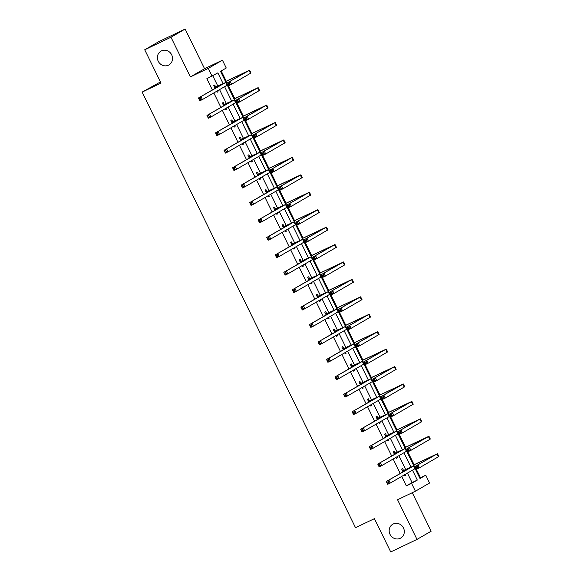 <?xml version="1.0" encoding="UTF-8"?>
<svg xmlns="http://www.w3.org/2000/svg" width="581" height="581" viewBox="0 0 581 581"><rect width="100%" height="100%" fill="white"/><g stroke="black" fill="none" stroke-linecap="round" stroke-linejoin="round"><path stroke-width="0.87" d="M393.243 523.997A7.967 7.444 60 0 1 403.33 527.679A7.967 7.444 60 0 1 400.73 538.05A7.967 7.444 60 0 1 400.244 538.304A7.967 7.444 60 0 1 390.156 534.622A7.967 7.444 60 0 1 392.756 524.251A7.967 7.444 60 0 1 393.243 523.997M161.46 50.881A7.967 7.444 60 0 1 171.555 54.563A7.967 7.444 60 0 1 168.955 64.927A7.967 7.444 60 0 1 168.468 65.181A7.967 7.444 60 0 1 158.373 61.506A7.967 7.444 60 0 1 160.981 51.135A7.967 7.444 60 0 1 161.46 50.881M419.802 478.105L425.742 475.2L429.57 483.022L415.415 491.206L411.58 483.385L417.318 480.066L412.495 470.218M160.472 81.928L142.127 92.11L355.514 527.686L374.418 518.651L390.73 551.95L416.991 539.408L431.146 531.223L412.278 492.703M142.127 92.11L161.031 83.076L144.72 49.777L158.882 41.592L185.136 29.05L170.981 37.235L190.408 76.903L208.267 68.369L222.429 60.192L226.256 68.013L220.519 71.325L225.871 82.248M190.408 76.903L204.57 68.718L185.136 29.05M204.57 68.718L222.429 60.192M420.484 477.713L415.517 467.567M414.108 464.691L406.976 450.13M405.574 447.261L398.435 432.7M397.034 429.831L389.902 415.27M388.493 412.401L381.361 397.84M379.952 394.964L372.82 380.402M371.412 377.534L364.28 362.972M362.871 360.104L355.739 345.542M354.33 342.667L347.198 328.112M345.797 325.237L338.658 310.675M337.256 307.807L330.117 293.245M328.715 290.377L321.584 275.815M320.175 272.939L313.043 258.385M311.634 255.509L304.502 240.948M303.093 238.079L295.961 223.518M294.552 220.649L287.421 206.088M286.012 203.212L278.88 188.658M277.478 185.782L270.339 171.221M268.938 168.352L261.799 153.791M260.397 150.922L253.265 136.361M251.856 133.485L244.724 118.931M243.316 116.055L236.184 101.493M234.775 98.625L227.643 84.063M226.234 81.195L221.208 70.933M144.72 49.777L170.981 37.235M223.046 83.497L217.839 72.879L206.851 78.704L212.355 89.953M213.83 92.953L220.896 107.383M222.37 110.383L229.437 124.813M230.911 127.813L237.978 142.251M239.445 145.25L246.518 159.681M247.985 162.68L255.059 177.111M256.526 180.11L263.6 194.541M265.067 197.54L272.14 211.978M273.607 214.977L280.674 229.408M282.148 232.407L289.215 246.838M290.689 249.837L297.755 264.268M299.222 267.267L306.296 281.705M307.763 284.705L314.837 299.135M316.304 302.135L323.377 316.565M324.844 319.565L331.918 333.995M333.385 336.995L340.459 351.432M341.926 354.432L348.992 368.862M350.466 371.862L357.533 386.292M359.007 389.292L366.074 403.722M367.541 406.722L374.614 421.16M376.081 424.159L383.155 438.59M384.622 441.589L391.696 456.02M393.163 459.019L400.236 473.457M401.703 476.449L406.33 485.89L412.067 482.579L407.441 473.137M405.661 469.499L398.9 455.7M397.121 452.062L390.367 438.27M388.58 434.632L381.826 420.84M380.039 417.202L373.285 403.41M371.506 399.772L364.745 385.973M362.965 382.334L356.204 368.543M354.425 364.904L347.663 351.113M345.884 347.474L339.122 333.683M337.343 330.044L330.589 316.246M328.802 312.607L322.048 298.816M320.262 295.177L313.508 281.386M311.721 277.747L304.967 263.956M303.188 260.317L296.426 246.518M294.647 242.88L287.885 229.088M286.106 225.45L279.345 211.658M277.565 208.02L270.804 194.228M269.025 190.59L262.271 176.791M260.484 173.153L253.73 159.361M251.943 155.723L245.189 141.931M243.403 138.293L236.649 124.494M234.869 120.863L228.108 107.064M226.329 103.425L219.567 89.634M217.788 85.995L212.791 75.799M215.631 86.852L214.738 85.037L213.786 85.589L215.137 88.348M216.604 91.348L217.069 92.299L218.028 91.74L217.563 90.796M224.164 104.282L223.278 102.474L222.32 103.026L223.67 105.778M225.145 108.778L225.61 109.729L226.561 109.177L226.096 108.226M232.705 121.719L231.819 119.904L230.86 120.456L232.211 123.216M233.685 126.215L234.15 127.159L235.102 126.607L234.637 125.656M241.246 139.149L240.36 137.334L239.401 137.886L240.752 140.646M242.219 143.645L242.684 144.589L243.642 144.037L243.178 143.093M249.786 156.579L248.9 154.764L247.942 155.316L249.293 158.076M250.76 161.075L251.224 162.026L252.183 161.474L251.718 160.523M258.327 174.009L257.441 172.201L256.482 172.753L257.833 175.506M259.3 178.505L259.765 179.456L260.724 178.904L260.259 177.953M266.868 191.447L265.975 189.631L265.023 190.183L266.374 192.943M267.841 195.942L268.306 196.886L269.264 196.334L268.8 195.383M275.409 208.877L274.515 207.061L273.564 207.613L274.915 210.373M276.382 213.372L276.846 214.316L277.805 213.764L277.34 212.82M283.949 226.307L283.056 224.491L282.105 225.043L283.448 227.803M284.922 230.802L285.387 231.754L286.346 231.202L285.881 230.25M292.483 243.737L291.597 241.928L290.638 242.48L291.989 245.233M293.463 248.232L293.928 249.184L294.879 248.632L294.414 247.68M301.023 261.174L300.137 259.358L299.179 259.91L300.53 262.67M302.004 265.67L302.469 266.614L303.42 266.062L302.955 265.11M309.564 278.604L308.678 276.788L307.719 277.34L309.07 280.1M310.537 283.1L311.002 284.044L311.961 283.492L311.496 282.548M318.105 296.034L317.219 294.218L316.26 294.778L317.611 297.53M319.078 300.53L319.543 301.481L320.501 300.929L320.037 299.978M326.645 313.464L325.759 311.656L324.801 312.208L326.152 314.96M327.619 317.96L328.083 318.911L329.042 318.359L328.577 317.408M335.186 330.901L334.293 329.086L333.341 329.638L334.692 332.397M336.159 335.397L336.624 336.341L337.583 335.789L337.118 334.838M343.727 348.331L342.834 346.516L341.882 347.068L343.233 349.827M344.7 352.827L345.165 353.771L346.123 353.219L345.659 352.275M352.268 365.761L351.374 363.946L350.416 364.505L351.766 367.257M353.241 370.257L353.706 371.208L354.657 370.656L354.192 369.705M360.801 383.191L359.915 381.383L358.956 381.935L360.307 384.687M361.781 387.687L362.246 388.638L363.198 388.086L362.733 387.135M369.342 400.629L368.456 398.813L367.497 399.365L368.848 402.125M370.322 405.124L370.78 406.068L371.738 405.516L371.274 404.565M377.882 418.059L376.996 416.243L376.038 416.795L377.389 419.555M378.856 422.554L379.32 423.498L380.279 422.946L379.814 422.002M386.423 435.489L385.537 433.673L384.578 434.232L385.929 436.985M387.396 439.984L387.861 440.935L388.82 440.383L388.355 439.432M394.964 452.919L394.078 451.11L393.119 451.662L394.47 454.415M395.937 457.414L396.402 458.365L397.36 457.813L396.896 456.862M403.505 470.356L402.611 468.54L401.66 469.092L403.011 471.852M404.478 474.851L404.942 475.795L405.901 475.243L405.436 474.292M415.415 491.206L397.557 499.74L416.991 539.408M406.33 485.89L411.58 483.385M212.101 76.191L208.267 68.369M415.175 468.664L419.998 478.519L425.742 475.2M227.294 85.167L234.412 99.685M235.835 102.597L242.952 117.115M244.376 120.027L251.486 134.545M252.917 137.457L260.027 151.975M261.457 154.895L268.567 169.412M269.998 172.325L277.108 186.842M278.539 189.755L285.649 204.272M287.072 207.185L294.189 221.702M295.613 224.622L302.73 239.14M304.154 242.052L311.271 256.57M312.694 259.482L319.804 274M321.235 276.912L328.345 291.43M329.776 294.349L336.886 308.867M338.316 311.779L345.426 326.297M346.857 329.209L353.967 343.727M355.39 346.639L362.508 361.157M363.931 364.076L371.048 378.594M372.472 381.506L379.589 396.024M381.013 398.936L388.123 413.454M389.553 416.366L396.663 430.884M398.094 433.804L405.204 448.321M406.635 451.234L413.745 465.751M410.92 467.001L403.955 452.781M402.379 449.571L395.414 435.351M393.838 432.133L386.873 417.921M385.297 414.703L378.333 400.491M376.757 397.273L369.792 383.053M368.223 379.843L361.259 365.623M359.683 362.406L352.718 348.193M351.142 344.976L344.177 330.763M342.601 327.546L335.636 313.326M334.06 310.116L327.096 295.896M325.52 292.679L318.555 278.466M316.979 275.249L310.014 261.036M308.438 257.819L301.474 243.599M299.905 240.389L292.94 226.169M291.364 222.951L284.399 208.739M282.824 205.521L275.859 191.309M274.283 188.091L267.318 173.872M265.742 170.661L258.777 156.442M257.201 153.224L250.237 139.012M248.661 135.794L241.696 121.582M240.127 118.364L233.163 104.144M231.587 100.934L224.622 86.714M412.067 482.579L417.318 480.066M217.033 92.219L218.028 91.74M225.566 109.649L226.561 109.177M234.107 127.079L235.102 126.607M242.647 144.516L243.642 144.037M251.188 161.946L252.183 161.474M259.729 179.376L260.724 178.904M268.269 196.806L269.264 196.334M276.81 214.244L277.805 213.764M285.351 231.674L286.346 231.202M293.884 249.104L294.879 248.632M302.425 266.534L303.42 266.062M310.966 283.971L311.961 283.492M319.506 301.401L320.501 300.929M328.047 318.831L329.042 318.359M336.588 336.261L337.583 335.789M345.129 353.698L346.123 353.219M353.669 371.128L354.657 370.656M362.203 388.558L363.198 388.086M370.743 405.996L371.738 405.516M379.284 423.426L380.279 422.946M387.825 440.856L388.82 440.383M396.365 458.286L397.36 457.813M404.906 475.723L405.901 475.243M215.072 87.39L223.089 83.751L198.426 98.007L225.719 82.495L214.672 87.404M214.425 86.903L216.03 86.838M200.176 98.254L201.048 96.751L202.42 99.547L199.791 100.803L198.426 98.007L199.675 99.874L200.721 99.373L200.176 98.254L199.123 98.755M200.721 99.373L202.42 99.547L227.592 84.949L226.22 82.153M199.791 100.803L199.675 99.874M229.328 82.989L228.275 83.49L228.82 84.608L229.873 84.1L229.328 82.989L230.199 81.485L231.572 84.274L228.943 85.53L227.578 82.734L249.627 70.199L225.522 81.536M225.559 81.616L246.838 71.572L227.578 82.734L228.275 83.49M227.251 84.252L228.115 83.838M229.873 84.1L231.572 84.274L250.999 72.995L249.627 70.199M228.943 85.53L228.82 84.608M223.612 104.82L231.63 101.181L206.967 115.437L234.252 99.925L223.213 104.834M222.966 104.333L224.564 104.268M208.717 115.684L209.588 114.181L210.961 116.977L208.332 118.234L206.967 115.437L208.216 117.304L209.262 116.803L208.717 115.684L207.664 116.185M209.262 116.803L210.961 116.977L236.133 102.379L234.76 99.583M208.332 118.234L208.216 117.304M232.153 122.257L240.171 118.611L215.507 132.867L242.793 117.362L231.754 122.271M231.507 121.763L233.104 121.698M217.258 133.114L218.129 131.618L219.502 134.407L216.873 135.663L215.507 132.867L216.749 134.734L217.802 134.233L217.258 133.114L216.205 133.623M217.802 134.233L219.502 134.407L244.165 120.151L244.666 119.809L243.301 117.013M216.873 135.663L216.749 134.734M237.869 100.419L236.816 100.92L237.36 102.038L238.413 101.537L237.869 100.419L238.74 98.915L240.106 101.711L237.484 102.96L236.111 100.172L258.167 87.637L234.056 98.966M234.099 99.046L255.379 89.002L236.111 100.172L236.816 100.92M235.792 101.682L236.656 101.268M238.413 101.537L240.106 101.711L259.54 90.425L258.167 87.637M237.484 102.96L237.36 102.038M246.402 117.849L245.356 118.35L245.901 119.468L246.954 118.967L246.402 117.849L247.281 116.345L248.646 119.141L246.024 120.398L244.652 117.602L266.708 105.067L242.597 116.396M242.64 116.476L263.912 106.432L244.652 117.602L245.356 118.35M244.332 119.112L245.197 118.706M246.954 118.967L248.646 119.141L268.081 107.863L266.708 105.067M246.024 120.398L245.901 119.468M240.687 139.687L248.712 136.048L224.041 150.305L251.333 134.792L240.287 139.701M240.04 139.193L241.645 139.135M225.798 150.552L226.67 149.048L228.035 151.844L225.413 153.094L224.041 150.305L225.29 152.171L226.343 151.67L225.798 150.552L224.745 151.053M226.343 151.67L228.035 151.844L252.706 137.588L253.207 137.239L251.842 134.451M225.413 153.094L225.29 152.171M249.227 157.117L257.245 153.478L232.582 167.735L259.874 152.222L248.828 157.131M248.581 156.63L250.186 156.565M234.332 167.982L235.211 166.478L236.576 169.274L233.954 170.531L232.582 167.735L233.831 169.601L234.884 169.1L234.332 167.982L233.286 168.483M234.884 169.1L236.576 169.274L261.748 154.677L260.382 151.881M233.954 170.531L233.831 169.601M257.768 174.547L265.786 170.908L241.122 185.165L268.415 169.652L257.368 174.561M257.122 174.06L258.727 173.995M242.873 185.412L243.751 183.908L245.117 186.704L242.495 187.961L241.122 185.165L242.371 187.031L243.424 186.53L242.873 185.412L241.827 185.913M243.424 186.53L245.117 186.704L270.288 172.107L268.923 169.311M242.495 187.961L242.371 187.031M254.943 135.279L253.897 135.78L254.442 136.898L255.495 136.397L254.943 135.279L255.822 133.783L257.187 136.571L254.565 137.828L253.193 135.032L275.249 122.497L251.137 133.833M251.174 133.906L272.453 123.869L253.193 135.032L253.897 135.78M252.866 136.55L253.73 136.136M255.495 136.397L257.187 136.571L276.621 125.293L275.249 122.497M254.565 137.828L254.442 136.898M263.483 152.716L262.438 153.217L262.982 154.335L264.035 153.827L263.483 152.716L264.362 151.213L265.728 154.001L263.099 155.258L261.733 152.469L283.789 139.927L259.678 151.263M259.714 151.343L280.993 141.299L261.733 152.469L262.438 153.217M261.406 153.98L262.271 153.566M264.035 153.827L265.728 154.001L285.155 142.723L283.789 139.927M263.099 155.258L262.982 154.335M272.024 170.146L270.971 170.647L271.523 171.765L272.569 171.264L272.024 170.146L272.896 168.643L274.268 171.439L271.639 172.688L270.274 169.899L292.33 157.364L268.219 168.693M268.255 168.773L289.534 158.729L270.274 169.899L270.971 170.647M269.947 171.41L270.811 170.996M272.569 171.264L274.268 171.439L293.695 160.153L292.33 157.364M271.639 172.688L271.523 171.765M266.309 191.984L274.326 188.338L249.663 202.595L276.955 187.089L265.909 191.999M265.662 191.49L267.267 191.425M251.413 202.842L252.292 201.346L253.657 204.134L251.036 205.391L249.663 202.595L250.912 204.461L251.965 203.96L251.413 202.842L250.367 203.35M251.965 203.96L253.657 204.134L278.829 189.537L277.457 186.741M251.036 205.391L250.912 204.461M280.565 187.576L279.512 188.077L280.064 189.195L281.11 188.694L280.565 187.576L281.436 186.073L282.809 188.869L280.18 190.125L278.815 187.329L300.871 174.794L276.759 186.123M276.796 186.203L298.075 176.159L278.815 187.329L279.512 188.077M278.488 188.84L279.352 188.433M281.11 188.694L282.809 188.869L302.236 177.59L300.871 174.794M280.18 190.125L280.064 189.195M274.849 209.414L282.867 205.776L258.204 220.032L285.496 204.519L274.45 209.429M274.203 208.92L275.808 208.862M259.954 220.279L260.833 218.776L262.198 221.572L259.569 222.821L258.204 220.032L259.453 221.898L260.499 221.397L259.954 220.279L258.901 220.78M260.499 221.397L262.198 221.572L286.861 207.315L287.37 206.967L285.997 204.178M259.569 222.821L259.453 221.898M289.106 205.006L288.053 205.507L288.604 206.625L289.65 206.124L289.106 205.006L289.977 203.51L291.35 206.299L288.721 207.555L287.355 204.759L309.412 192.224L285.3 203.561M285.336 203.633L306.615 193.596L287.355 204.759L288.053 205.507M287.029 206.277L287.893 205.863M289.65 206.124L291.35 206.299L310.777 195.02L309.412 192.224M288.721 207.555L288.604 206.625M283.39 226.844L291.408 223.206L266.744 237.462L294.037 221.949L282.991 226.859M282.744 226.358L284.349 226.292M268.495 237.709L269.366 236.206L270.739 239.002L268.11 240.258L266.744 237.462L267.994 239.328L269.039 238.827L268.495 237.709L267.442 238.21M269.039 238.827L270.739 239.002L295.911 224.404L294.538 221.608M268.11 240.258L267.994 239.328M297.646 222.443L296.593 222.944L297.138 224.063L298.191 223.554L297.646 222.443L298.518 220.94L299.89 223.729L297.261 224.985L295.896 222.196L317.945 209.654L293.841 220.991M293.877 221.07L315.156 211.026L295.896 222.196L296.593 222.944M295.569 223.707L296.433 223.293M298.191 223.554L299.89 223.729L319.318 212.45L317.945 209.654M297.261 224.985L297.138 224.063M291.931 244.274L299.949 240.636L275.285 254.892L302.57 239.387L291.531 244.289M291.284 243.788L292.882 243.722M277.035 255.139L277.907 253.636L279.279 256.432L276.65 257.688L275.285 254.892L276.534 256.758L277.58 256.257L277.035 255.139L275.982 255.64M277.58 256.257L279.279 256.432L303.943 242.175L304.444 241.834L303.079 239.038M276.65 257.688L276.534 256.758M306.187 239.873L305.134 240.374L305.679 241.493L306.732 240.992L306.187 239.873L307.058 238.37L308.424 241.166L305.802 242.415L304.429 239.626L326.486 227.091L302.374 238.421M302.418 238.5L323.697 228.456L304.429 239.626L305.134 240.374M304.11 241.137L304.974 240.723M306.732 240.992L308.424 241.166L327.858 229.88L326.486 227.091M305.802 242.415L305.679 241.493M300.471 261.711L308.489 258.066L283.826 272.322L311.111 256.817L300.072 261.726M299.825 261.218L301.423 261.152M285.576 272.569L286.448 271.073L287.82 273.862L285.191 275.118L283.826 272.322L285.068 274.188L286.121 273.687L285.576 272.569L284.523 273.077M286.121 273.687L287.82 273.862L312.484 259.605L312.985 259.264L311.619 256.468M285.191 275.118L285.068 274.188M314.72 257.303L313.675 257.804L314.219 258.923L315.272 258.422L314.72 257.303L315.599 255.8L316.965 258.596L314.343 259.852L312.97 257.056L335.026 244.521L310.915 255.851M310.958 255.93L332.23 245.886L312.97 257.056L313.675 257.804M312.651 258.567L313.515 258.16M315.272 258.422L316.965 258.596L336.399 247.317L335.026 244.521M314.343 259.852L314.219 258.923M309.005 279.141L317.03 275.503L292.359 289.759L319.652 274.247L308.605 279.156M308.358 278.648L309.964 278.589M294.117 290.006L294.988 288.503L296.354 291.299L293.732 292.548L292.359 289.759L293.608 291.626L294.661 291.125L294.117 290.006L293.064 290.507M294.661 291.125L296.354 291.299L321.024 277.043L321.525 276.694L320.16 273.905M293.732 292.548L293.608 291.626M323.261 274.733L322.215 275.234L322.76 276.353L323.813 275.852L323.261 274.733L324.14 273.237L325.505 276.026L322.883 277.282L321.511 274.486L343.567 261.951L319.456 273.288M319.492 273.36L340.771 263.324L321.511 274.486L322.215 275.234M321.184 276.004L322.048 275.59M323.813 275.852L325.505 276.026L344.94 264.747L343.567 261.951M322.883 277.282L322.76 276.353M317.546 296.571L325.563 292.933L300.9 307.189L328.192 291.677L317.146 296.586M316.899 296.085L318.504 296.019M302.65 307.436L303.529 305.933L304.894 308.729L302.273 309.985L300.9 307.189L302.149 309.056L303.202 308.555L302.65 307.436L301.604 307.937M303.202 308.555L304.894 308.729L330.066 294.131L328.701 291.335M302.273 309.985L302.149 309.056M331.802 292.17L330.756 292.671L331.301 293.79L332.354 293.282L331.802 292.17L332.681 290.667L334.046 293.456L331.417 294.712L330.052 291.923L352.108 279.381L327.996 290.718M328.033 290.798L349.312 280.754L330.052 291.923L330.756 292.671M329.725 293.434L330.589 293.02M332.354 293.282L334.046 293.456L353.473 282.177L352.108 279.381M331.417 294.712L331.301 293.79M326.086 314.001L334.104 310.363L309.441 324.619L336.733 309.114L325.687 314.023M325.44 313.515L327.045 313.45M311.191 324.866L312.07 323.363L313.435 326.159L310.813 327.415L309.441 324.619L310.69 326.486L311.743 325.985L311.191 324.866L310.145 325.367M311.743 325.985L313.435 326.159L338.607 311.561L337.241 308.765M310.813 327.415L310.69 326.486M340.343 309.6L339.289 310.101L339.841 311.22L340.887 310.719L340.343 309.6L341.214 308.097L342.587 310.893L339.958 312.142L338.592 309.353L360.648 296.818L336.537 308.148M336.573 308.228L357.852 298.184L338.592 309.353L339.289 310.101M338.265 310.864L339.13 310.45M340.887 310.719L342.587 310.893L362.014 299.607L360.648 296.818M339.958 312.142L339.841 311.22M334.627 331.439L342.645 327.8L317.981 342.049L345.274 326.544L334.228 331.453M333.981 330.945L335.586 330.88M319.732 342.296L320.61 340.8L321.976 343.589L319.354 344.845L317.981 342.049L319.23 343.916L320.284 343.415L319.732 342.296L318.686 342.805M320.284 343.415L321.976 343.589L347.147 328.991L345.775 326.195M319.354 344.845L319.23 343.916M348.883 327.03L347.83 327.531L348.382 328.65L349.428 328.149L348.883 327.03L349.755 325.527L351.127 328.323L348.498 329.58L347.133 326.783L369.189 314.248L345.078 325.578M345.114 325.658L366.393 315.614L347.133 326.783L347.83 327.531M346.806 328.294L347.67 327.887M349.428 328.149L351.127 328.323L370.555 317.044L369.189 314.248M348.498 329.58L348.382 328.65M343.168 348.869L351.185 345.23L326.522 359.486L353.814 343.974L342.768 348.883M342.521 348.375L344.126 348.317M328.272 359.733L329.144 358.23L330.516 361.026L327.887 362.275L326.522 359.486L327.771 361.353L328.817 360.852L328.272 359.733L327.219 360.235M328.817 360.852L330.516 361.026L355.18 346.77L355.688 346.421L354.316 343.632M327.887 362.275L327.771 361.353M357.424 344.46L356.371 344.961L356.916 346.08L357.969 345.579L357.424 344.46L358.295 342.964L359.668 345.753L357.039 347.01L355.674 344.213L377.73 331.678L353.618 343.015M353.655 343.088L374.934 333.051L355.674 344.213L356.371 344.961M355.347 345.731L356.211 345.317M357.969 345.579L359.668 345.753L379.095 334.474L377.73 331.678M357.039 347.01L356.916 346.08M351.708 366.299L359.726 362.66L335.063 376.916L362.348 361.404L351.309 366.313M351.062 365.812L352.667 365.747M336.813 377.163L337.684 375.66L339.057 378.456L336.428 379.713L335.063 376.916L336.312 378.783L337.358 378.282L336.813 377.163L335.76 377.665M337.358 378.282L339.057 378.456L364.229 363.859L362.856 361.062M336.428 379.713L336.312 378.783M365.965 361.898L364.912 362.399L365.456 363.517L366.509 363.009L365.965 361.898L366.836 360.394L368.209 363.183L365.58 364.44L364.207 361.651L386.263 349.108L362.159 360.445M362.195 360.525L383.475 350.481L364.207 361.651L364.912 362.399M363.888 363.161L364.752 362.747M366.509 363.009L368.209 363.183L387.636 351.904L386.263 349.108M365.58 364.44L365.456 363.517M360.249 383.729L368.267 380.09L343.603 394.346L370.889 378.841L359.85 383.75M359.603 383.242L361.2 383.177M345.354 394.593L346.225 393.09L347.598 395.886L344.969 397.143L343.603 394.346L344.853 396.213L345.898 395.712L345.354 394.593L344.301 395.095M345.898 395.712L347.598 395.886L372.261 381.63L372.762 381.289L371.397 378.492M344.969 397.143L344.853 396.213M374.498 379.328L373.452 379.829L373.997 380.947L375.05 380.446L374.498 379.328L375.377 377.824L376.742 380.62L374.12 381.87L372.748 379.081L394.804 366.546L370.693 377.875M370.736 377.955L392.015 367.911L372.748 379.081L373.452 379.829M372.428 380.591L373.292 380.177M375.05 380.446L376.742 380.62L396.177 369.334L394.804 366.546M374.12 381.87L373.997 380.947M368.79 401.166L376.808 397.527L352.144 411.776L379.429 396.271L368.39 401.18M368.136 400.672L369.741 400.607M353.894 412.031L354.766 410.527L356.138 413.316L353.509 414.573L352.144 411.776L353.386 413.643L354.439 413.142L353.894 412.031L352.841 412.532M354.439 413.142L356.138 413.316L380.802 399.06L381.303 398.719L379.938 395.922M353.509 414.573L353.386 413.643M383.039 396.758L381.993 397.259L382.538 398.377L383.591 397.876L383.039 396.758L383.918 395.254L385.283 398.05L382.661 399.307L381.289 396.511L403.345 383.976L379.233 395.305M379.277 395.385L400.549 385.341L381.289 396.511L381.993 397.259M380.962 398.029L381.826 397.615M383.591 397.876L385.283 398.05L404.717 386.772L403.345 383.976M382.661 399.307L382.538 398.377M377.323 418.596L385.348 414.957L360.678 429.214L387.97 413.701L376.924 418.61M376.677 418.102L378.282 418.044M362.435 429.461L363.307 427.957L364.672 430.753L362.05 432.003L360.678 429.214L361.927 431.08L362.98 430.579L362.435 429.461L361.382 429.962M362.98 430.579L364.672 430.753L389.343 416.497L389.844 416.149L388.478 413.36M362.05 432.003L361.927 431.08M391.579 414.188L390.534 414.689L391.078 415.807L392.131 415.306L391.579 414.188L392.458 412.692L393.824 415.48L391.202 416.737L389.829 413.941L411.885 401.406L387.774 412.742M387.81 412.815L409.089 402.778L389.829 413.941L390.534 414.689M389.502 415.459L390.367 415.045M392.131 415.306L393.824 415.48L413.251 404.202L411.885 401.406M391.202 416.737L391.078 415.807M385.864 436.026L393.882 432.387L369.218 446.644L396.511 431.131L385.464 436.04M385.218 435.539L386.823 435.474M370.969 446.891L371.847 445.387L373.213 448.183L370.591 449.44L369.218 446.644L370.467 448.51L371.52 448.009L370.969 446.891L369.923 447.392M371.52 448.009L373.213 448.183L398.384 433.586L397.019 430.79M370.591 449.44L370.467 448.51M400.12 431.625L399.067 432.126L399.619 433.244L400.665 432.743L400.12 431.625L400.999 430.122L402.364 432.91L399.735 434.167L398.37 431.378L420.426 418.836L396.315 430.172M396.351 430.252L417.63 420.208L398.37 431.378L399.067 432.126M398.043 432.889L398.907 432.475M400.665 432.743L402.364 432.91L421.791 421.632L420.426 418.836M399.735 434.167L399.619 433.244M394.405 453.456L402.422 449.817L377.759 464.074L405.051 448.568L394.005 453.478M393.758 452.969L395.363 452.904M379.509 464.321L380.388 462.817L381.753 465.613L379.132 466.87L377.759 464.074L379.008 465.94L380.061 465.439L379.509 464.321L378.463 464.822M380.061 465.439L381.753 465.613L406.925 451.016L405.56 448.22M379.132 466.87L379.008 465.94M408.661 449.055L407.608 449.556L408.16 450.674L409.206 450.173L408.661 449.055L409.532 447.552L410.905 450.348L408.276 451.597L406.911 448.808L428.967 436.273L404.855 447.602M404.892 447.682L426.171 437.638L406.911 448.808L407.608 449.556M406.584 450.319L407.448 449.905M409.206 450.173L410.905 450.348L430.332 439.062L428.967 436.273M408.276 451.597L408.16 450.674M402.945 470.893L410.963 467.255L386.3 481.504L413.592 465.998L402.546 470.908M402.299 470.399L403.904 470.334M388.05 481.758L388.929 480.255L390.294 483.043L387.665 484.3L386.3 481.504L387.549 483.37L388.602 482.869L388.05 481.758L387.004 482.259M388.602 482.869L390.294 483.043L415.466 468.446L414.093 465.657M387.665 484.3L387.549 483.37M417.202 466.485L416.149 466.986L416.7 468.104L417.746 467.603L417.202 466.485L418.073 464.982L419.446 467.778L416.817 469.034L415.451 466.238L437.508 453.703L413.396 465.032M413.432 465.112L434.711 455.068L415.451 466.238L416.149 466.986M415.125 467.756L415.989 467.342M417.746 467.603L419.446 467.778L438.873 456.499L437.508 453.703M416.817 469.034L416.7 468.104M219.749 85.153L219.952 85.567M225.719 82.495L227.084 85.291M243.163 73.206L243.359 73.613M249.126 70.548L250.491 73.337M228.289 102.583L228.493 102.997M234.252 99.925L235.625 102.721M236.83 120.02L237.033 120.427M242.793 117.362L244.165 120.151M251.696 90.636L251.9 91.043M257.666 87.978L259.032 90.774M260.237 108.066L260.441 108.48M266.207 105.408L267.572 108.204M245.371 137.45L245.574 137.857M251.333 134.792L252.706 137.588M253.912 154.88L254.108 155.294M259.874 152.222L261.239 155.018M262.452 172.31L262.648 172.724M268.415 169.652L269.78 172.448M268.778 125.496L268.981 125.91M274.74 122.838L276.113 125.634M277.319 142.933L277.522 143.34M283.281 140.275L284.654 143.064M285.859 160.363L286.063 160.77M291.822 157.705L293.194 160.501M270.993 189.747L271.189 190.154M276.955 187.089L278.321 189.878M294.4 177.793L294.596 178.207M300.362 175.135L301.728 177.931M279.526 207.177L279.73 207.584M285.496 204.519L286.861 207.315M302.941 195.223L303.137 195.637M308.903 192.565L310.269 195.361M288.067 224.607L288.27 225.021M294.037 221.949L295.402 224.745M311.481 212.661L311.677 213.067M317.444 210.002L318.809 212.791M296.608 242.037L296.811 242.451M302.57 239.387L303.943 242.175M320.015 230.091L320.218 230.497M325.985 227.432L327.35 230.229M305.148 259.475L305.352 259.881M311.111 256.817L312.484 259.605M328.555 247.521L328.759 247.934M334.525 244.862L335.891 247.659M313.689 276.905L313.893 277.311M319.652 274.247L321.024 277.043M337.096 264.951L337.3 265.364M343.059 262.292L344.431 265.089M322.23 294.335L322.426 294.749M328.192 291.677L329.558 294.473M345.637 282.388L345.84 282.794M351.599 279.73L352.972 282.519M330.771 311.765L330.967 312.179M336.733 309.114L338.098 311.903M354.178 299.818L354.381 300.224M360.14 297.16L361.513 299.956M339.311 329.202L339.507 329.609M345.274 326.544L346.639 329.333M362.718 317.248L362.914 317.662M368.681 314.59L370.046 317.386M347.845 346.632L348.048 347.039M353.814 343.974L355.18 346.77M371.259 334.678L371.455 335.092M377.222 332.027L378.587 334.816M356.385 364.062L356.589 364.476M362.348 361.404L363.721 364.2M379.8 352.115L379.996 352.522M385.762 349.457L387.128 352.246M364.926 381.492L365.129 381.906M370.889 378.841L372.261 381.63M388.333 369.545L388.536 369.952M394.303 366.887L395.668 369.683M373.467 398.929L373.67 399.336M379.429 396.271L380.802 399.06M396.874 386.975L397.077 387.389M402.844 384.317L404.209 387.113M382.007 416.359L382.211 416.766M387.97 413.701L389.343 416.497M405.415 404.405L405.618 404.819M411.377 401.754L412.75 404.543M390.548 433.789L390.744 434.203M396.511 431.131L397.876 433.927M413.955 421.842L414.159 422.249M419.918 419.184L421.29 421.973M399.089 451.219L399.285 451.633M405.051 448.568L406.417 451.357M422.496 439.272L422.699 439.679M428.458 436.614L429.831 439.41M407.63 468.656L407.826 469.063M413.592 465.998L414.957 468.787M431.037 456.702L431.233 457.116M436.999 454.044L438.364 456.84"/></g></svg>
